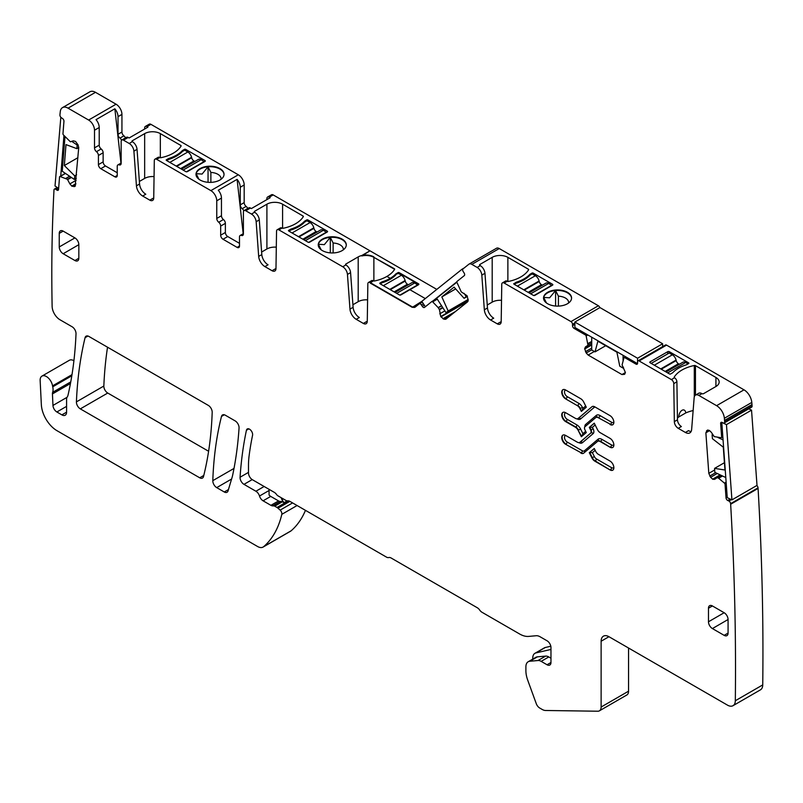 <?xml version="1.0" encoding="UTF-8"?>
<svg xmlns="http://www.w3.org/2000/svg" width="803" height="803" viewBox="0 0 803 803"><rect width="100%" height="100%" fill="white"/><g stroke="black" fill="none" stroke-linecap="round" stroke-linejoin="round"><path stroke-width="1.2" d="M547.636 292.302A14.022 8.1 0 0 0 543.531 298.023A14.022 8.1 0 0 0 552.193 305.501A14.022 8.1 0 0 0 567.47 303.745A14.022 8.1 0 0 0 571.575 298.023A14.022 8.1 0 0 0 562.923 290.545A14.022 8.1 0 0 0 547.636 292.302M571.565 298.284A14.022 8.1 0 0 0 555.586 290.535A14.022 8.1 0 0 0 547.636 292.824A14.022 8.1 0 0 0 543.671 297.411A14.022 8.1 0 0 0 543.541 298.284M322.344 239.143A14.022 8.1 0 0 0 318.239 244.865A14.022 8.1 0 0 0 326.901 252.343A14.022 8.1 0 0 0 342.178 250.596A14.022 8.1 0 0 0 346.284 244.865A14.022 8.1 0 0 0 337.631 237.387A14.022 8.1 0 0 0 322.344 239.143M346.274 245.126A14.022 8.1 0 0 0 330.294 237.377A14.022 8.1 0 0 0 322.344 239.665A14.022 8.1 0 0 0 318.379 244.253A14.022 8.1 0 0 0 318.249 245.126M333.125 252.945L333.125 243.008L330.294 237.377L324.332 244.644L318.379 244.253L321.21 249.894M333.125 243.008A11.081 6.394 180 0 1 343.343 249.392A11.081 6.394 180 0 1 343.313 249.843M436.802 289.391L273.181 194.918A3.322 1.917 -120 0 0 271.514 194.758L267.6 197.016A3.322 1.917 -120 0 0 266.907 198.542L266.907 199.596M273.181 194.918L269.256 197.187A3.322 1.917 -120 0 0 267.6 197.016M269.256 197.187L270.169 197.709L251.369 208.569L250.456 208.037A3.322 1.917 -120 0 0 248.789 207.877L244.092 210.587A3.322 1.917 -120 0 0 243.399 212.112L243.399 233.904A3.322 1.917 60 0 1 242.707 235.43A3.322 1.917 60 0 1 241.442 235.45A3.322 1.917 -120 0 0 240.167 235.47A3.322 1.917 -120 0 0 239.485 236.995L239.485 246.039A3.322 1.917 60 0 1 238.792 247.565A3.322 1.917 60 0 1 237.126 247.404L223.023 239.254A3.322 1.917 60 0 1 220.674 235.189L225.372 232.468A3.322 1.917 -120 0 0 227.731 236.544L239.485 243.329M243.199 233.723L237.096 179.37A8.311 4.798 60 0 1 240.268 187.229L240.268 204.875A3.322 1.917 60 0 0 242.225 208.68A3.322 1.917 60 0 1 243.811 210.818M221.457 198.09L216.76 200.8L216.76 218.446A3.322 1.917 -120 0 0 218.717 222.25A3.322 1.917 60 0 1 220.674 226.065L225.372 223.344A3.322 1.917 -120 0 0 223.415 219.54A3.322 1.917 -120 0 1 221.457 215.736L221.457 198.09A8.311 4.798 -120 0 0 218.286 190.231L237.096 179.37M225.372 223.344L225.372 232.468M462.648 269.979L462.116 269.166L421.826 301.356L412.29 307.358L370.193 283.047L373.325 280.789L370.193 282.596A3.322 1.917 60 0 0 368.527 282.435A3.322 1.917 60 0 0 367.844 283.911L367.272 321.26A5.541 3.202 60 0 1 366.128 323.719A5.541 3.202 60 0 1 363.347 323.438L356.211 319.313A8.863 5.119 60 0 1 349.967 309.105L347.448 274.425A6.645 3.834 60 0 0 342.761 266.767L278.902 229.889A3.322 1.917 60 0 0 277.236 229.728A3.322 1.917 60 0 0 276.543 231.204L275.981 268.553A5.541 3.202 60 0 1 274.827 271.012A5.541 3.202 60 0 1 272.056 270.731L264.92 266.606A8.863 5.119 60 0 1 258.676 256.398L256.157 221.718A6.645 3.834 60 0 0 251.469 214.06L245.748 210.757A3.322 1.917 -120 0 0 244.092 210.587M251.469 214.06L254.601 212.243A6.645 3.834 60 0 1 259.289 219.912L261.808 254.591A8.863 5.119 60 0 0 268.051 264.799L264.92 266.606M254.601 212.243L254.571 211.319A1.104 0.642 0 0 0 254.571 212.223M303.052 217.081L303.052 216.017L282.586 204.193A11.081 6.394 0 0 0 266.907 204.193L254.571 211.319M261.617 252.042L266.907 248.98A11.081 6.394 0 0 1 276.302 247.173M303.052 216.017A1.104 0.642 180 0 1 303.313 216.68A33.244 19.192 180 0 1 283.248 228.263A1.104 0.642 180 0 1 282.094 228.112L282.034 228.082A3.322 1.917 60 0 0 280.367 227.922L277.236 229.728M275.911 269.266A5.541 3.202 60 0 1 275.198 268.925L272.056 270.731M342.761 266.767L345.902 264.95A6.645 3.834 60 0 1 350.58 272.618L353.099 307.298A8.863 5.119 60 0 0 359.342 317.506L356.211 319.313M345.902 264.95L345.862 264.026A1.104 0.642 0 0 0 345.862 264.93M382.118 282.766L382.118 281.813A33.244 19.192 -0 0 0 390.218 278.33L386.916 276.423A33.244 19.192 -0 0 0 394.604 269.386A1.104 0.642 -0 0 0 394.343 268.724L373.877 257.351A11.081 6.394 0 0 0 361.822 255.956L369.972 250.807L361.822 255.505A11.081 6.394 0 0 0 361.762 255.525A11.081 6.394 0 0 0 358.198 256.9L345.862 264.026M352.918 304.749L358.198 301.687A11.081 6.394 0 0 1 367.593 299.88M425.319 306.756L421.826 301.356L412.29 307.358L370.193 282.596L412.29 306.907A5.541 3.202 -120 0 0 415.061 307.178A5.541 3.202 -120 0 0 415.292 307.017L419.186 303.905A2.218 1.275 -120 0 1 419.276 303.845A2.218 1.275 -120 0 1 421.394 304.959L422.298 306.355A2.218 1.275 -120 0 0 424.406 307.469A2.218 1.275 -120 0 0 424.506 307.408L431.773 301.597A1.104 0.642 -120 0 1 432.666 301.858L438.187 307.629L441.53 305.702M327.243 232.017L327.243 231.113A1.104 0.642 180 0 1 327.243 232.017L309.617 242.195A1.104 0.642 180 0 1 308.051 242.195L288.769 231.063A1.104 0.642 180 0 1 288.478 230.471L288.478 230.762M290.827 230.059L290.827 229.106L288.478 230.471M317.085 232.027L316.171 231.505A3.322 1.917 -120 0 1 313.933 228.343L313.812 227.841A5.541 3.202 -120 0 0 310.088 222.561L306.947 220.755L306.937 219.811L304.578 221.176L304.578 222.13A33.244 19.192 180 0 1 290.887 230.029L288.929 231.164M304.578 221.176A33.244 19.192 180 0 1 290.827 229.106M306.937 219.811A1.104 0.642 180 0 1 307.971 219.982L307.971 221.337M327.243 231.113L307.971 219.982M330.294 252.885L330.294 237.377M599.811 307.649A2.218 1.275 -120 0 0 598.386 305.762L499.255 248.539A5.541 3.202 -120 0 0 496.485 248.257A5.541 3.202 -120 0 0 496.254 248.418M499.255 248.539L471.833 264.368A5.541 3.202 -120 0 0 469.062 264.097A5.541 3.202 -120 0 0 468.832 264.257L463.01 268.905A2.218 1.275 -120 0 0 463.201 271.565L464.104 272.96A2.218 1.275 -120 0 1 464.295 275.62L457.027 281.421A1.104 0.642 -120 0 0 456.967 282.445L461.233 291.85L466.924 295.624L468.189 299.921L467.557 301.868L445.695 319.313M445.846 319.213L443.989 319.253L450.503 315.489M438.187 307.629L439.462 309.737L440.727 316.543L443.989 319.253M440.727 316.543L468.149 300.713L467.818 300.131M240.268 187.229L244.182 184.971L244.182 202.607A3.322 1.917 -120 0 0 246.14 206.421A3.322 1.917 60 0 1 247.705 208.499M244.182 184.971A8.311 4.798 -120 0 0 238.31 174.783L150.934 124.345A3.322 1.917 -120 0 0 149.268 124.174L145.353 126.442A3.322 1.917 -120 0 0 144.66 127.958L144.66 129.022M216.76 200.8A8.311 4.798 -120 0 0 210.878 190.622L156.655 159.315A3.322 1.917 60 0 0 154.989 159.155L158.121 157.338A3.322 1.917 60 0 1 159.787 157.508L156.655 159.315M145.353 126.442A3.322 1.917 -120 0 1 147.009 126.603L147.933 127.135L129.122 137.986L128.209 137.464A3.322 1.917 -120 0 0 126.543 137.293L121.845 140.013A3.322 1.917 -120 0 0 121.153 141.539L121.153 163.33A3.322 1.917 60 0 1 120.47 164.846A3.322 1.917 60 0 1 119.195 164.876A3.322 1.917 -120 0 0 117.921 164.896A3.322 1.917 -120 0 0 117.238 166.422L117.238 175.466A3.322 1.917 60 0 1 116.545 176.991A3.322 1.917 60 0 1 114.889 176.821L100.776 168.68A3.322 1.917 60 0 1 98.428 164.605L103.135 161.895A3.322 1.917 60 0 0 105.484 165.97L117.238 172.755M159.787 157.508L159.847 157.539A1.104 0.642 0 0 0 161.001 157.689A33.244 19.192 0 0 0 181.066 146.106A1.104 0.642 0 0 0 180.805 145.433L160.339 133.619A11.081 6.394 0 0 0 144.66 133.619L132.324 140.746A1.104 0.642 0 0 0 132.324 141.649L129.223 143.476L123.501 140.174A3.322 1.917 -120 0 0 121.845 140.013M168.58 159.486L168.58 158.532L166.231 159.887A1.104 0.642 0 0 0 166.522 160.49L185.804 171.621A1.104 0.642 0 0 0 187.37 171.621L205.006 161.443A1.104 0.642 0 0 0 205.006 160.54L185.724 149.408A1.104 0.642 0 0 0 184.69 149.238L182.331 150.593L182.331 151.556M168.58 158.532A33.244 19.192 0 0 0 182.331 150.593M200.098 168.57A14.022 8.1 0 0 0 195.992 174.291A14.022 8.1 0 0 0 204.655 181.769A14.022 8.1 0 0 0 219.932 180.013A14.022 8.1 0 0 0 224.037 174.291A14.022 8.1 0 0 0 215.385 166.813A14.022 8.1 0 0 0 200.098 168.57M121.936 132.033L118.021 134.292L118.021 116.656L121.936 114.387L121.936 132.033A3.322 1.917 -120 0 0 123.893 135.837A3.322 1.917 60 0 1 125.469 137.925M118.021 134.292A3.322 1.917 -120 0 0 119.978 138.106A3.322 1.917 60 0 1 121.564 140.234M121.936 114.387A8.311 4.798 -120 0 0 116.064 104.209L95.487 92.325A11.081 6.394 -120 0 0 89.936 91.783L62.514 107.612A11.081 6.394 -120 0 0 60.275 111.657A1745.1 1007.544 -120 0 0 59.974 114.448L59.934 114.949A2.218 1.275 -120 0 0 61.359 117.74L62.534 118.533A2.218 1.275 -120 0 1 63.949 121.313L62.965 133.75A1.104 0.642 -120 0 0 63.447 134.934L70.383 141.8L73.284 140.836L75.562 141.448L78.102 144.962L78.734 147.642L75.151 186.196M118.021 116.656A8.311 4.798 -120 0 0 114.849 108.796L96.039 119.647A8.311 4.798 -120 0 1 99.211 127.506L94.513 130.227A8.311 4.798 -120 0 0 88.631 120.048L68.054 108.164A11.081 6.394 -120 0 0 62.514 107.612M74.99 186.306L72.009 186.276L69.871 183.897L76.144 180.273M65.485 173.438L60.145 176.519L67.412 179.3L69.871 183.897M60.145 176.519A1.104 0.642 -120 0 0 59.542 176.981L58.559 189.408A2.218 1.275 -120 0 1 58.107 190.271A2.218 1.275 -120 0 1 56.862 190.07L55.688 189.277A2.218 1.275 -120 0 0 54.443 189.086A2.218 1.275 -120 0 0 53.992 189.909A2.218 1.275 -120 0 0 53.992 189.95A1745.1 1007.544 -120 0 0 52.125 306.174A1745.1 1007.544 -120 0 0 52.135 306.385A11.081 6.394 -120 0 0 59.964 319.755L72.099 326.761A5.541 3.202 -120 0 1 76.014 333.747A443.286 255.936 -120 0 1 68.034 395.076A11.212 6.474 -120 0 1 67.141 397.134A5.541 3.202 -120 0 0 66.589 399.121L66.589 412.16L61.891 414.88A6.645 3.834 -120 0 0 65.214 415.211A6.645 3.834 -120 0 0 66.589 412.16M71.999 374.65L52.546 385.872A11.212 6.474 -120 0 0 52.737 386.815L71.808 375.794M73.906 360.738A8.863 5.119 -120 0 0 69.399 360.256L41.977 376.095A8.863 5.119 -120 0 0 40.15 380.582L41.344 404.622A22.163 12.798 -120 0 0 56.983 430.689L257.582 546.502A11.081 6.394 -120 0 0 263.123 547.054A11.081 6.394 -120 0 0 263.695 546.642A132.987 76.777 -120 0 0 281.813 514.342A3.322 1.917 -120 0 0 280.137 510.116L277.989 508.219A5.541 3.202 -120 0 0 276.975 507.476L274.726 506.181A2.77 1.596 -120 0 0 273.903 505.91L272.558 505.86A5.541 3.202 -120 0 1 270.902 505.328L263.083 500.811A5.541 3.202 -120 0 1 259.499 496.023A5.541 3.202 -120 0 0 255.906 491.235L243.982 484.35A5.541 3.202 -120 0 1 240.067 477.243A443.286 255.936 -120 0 1 246.431 430.257A4.437 2.56 -120 0 1 247.274 428.953A4.437 2.56 -120 0 1 250.998 430.478A4.437 2.56 -120 0 1 252.554 435.326A379.558 219.139 -120 0 0 249.091 455.943A88.661 51.191 -120 0 0 248.488 465.569L248.488 472.937A5.541 3.202 -120 0 0 252.413 479.722L274.305 492.359A5.541 3.202 -120 0 1 276.583 494.528A3.322 1.917 -120 0 0 277.958 495.832L285.798 500.349A5.541 3.202 -120 0 0 287.855 500.861A5.541 3.202 -120 0 1 289.923 501.383L386.414 557.081A5.541 3.202 -120 0 0 388.762 557.543A5.541 3.202 -120 0 1 391.111 557.995L477.313 607.761A5.541 3.202 -120 0 1 479.662 610.019A5.541 3.202 -120 0 0 482.011 612.277L519.631 633.999A25.485 14.715 -120 0 0 528.635 636.408L536.213 635.735A11.081 6.394 -120 0 1 540.128 636.789L547.054 640.784A5.541 3.202 -120 0 1 550.968 647.569L550.968 662.505L547.054 664.764A5.541 3.202 -120 0 0 549.824 665.035A5.541 3.202 -120 0 0 550.968 662.505M52.546 385.872A8.863 5.119 -120 0 0 48.21 377.882A8.863 5.119 -120 0 0 41.977 376.095M263.123 547.054L290.556 531.215A11.081 6.394 -120 0 0 291.128 530.803A132.987 76.777 -120 0 0 305.461 510.347M550.968 658.199L548.79 656.944L541.152 661.351L547.054 664.764M541.152 661.351A8.863 5.119 -120 0 0 538.01 660.518L529.809 661.25A11.081 6.394 -120 0 0 528.193 661.742A11.081 6.394 -120 0 0 525.895 666.821L525.895 670.656A22.163 12.798 -120 0 0 527.732 680.211L536.253 703.629A5.541 3.202 -120 0 0 539.706 708.025L542.105 709.41A11.081 6.394 -120 0 0 545.548 710.484L597.823 711.217A8.311 4.798 -120 0 0 599.399 710.836A8.311 4.798 -120 0 0 601.126 707.031L601.126 641.236A11.081 6.394 -120 0 1 603.414 636.167A11.081 6.394 -120 0 1 608.955 636.709L727.478 705.134A11.081 6.394 -120 0 0 733.019 705.686A11.081 6.394 -120 0 0 735.317 700.738A2829.541 1633.643 -120 0 0 730.65 504.254L758.072 488.425A2829.541 1633.643 -120 0 1 762.85 630.134A2829.541 1633.643 -120 0 1 762.74 684.909L735.317 700.738M599.399 710.836L626.832 694.996A8.311 4.798 -120 0 0 628.548 691.192L601.126 707.031M628.548 648.021L628.548 691.192M733.019 705.686L760.451 689.847A11.081 6.394 -120 0 0 762.74 684.909M756.807 485.524A2.218 1.275 -120 0 1 758.032 487.833L758.072 488.425M758.032 487.833L730.6 503.672L730.65 504.254M730.6 503.672A2.218 1.275 -120 0 0 728.903 501.042L727.739 500.49A2.218 1.275 -120 0 1 726.032 497.86L725.049 484.289A1.104 0.642 -120 0 0 724.447 483.135L718.514 478.156L722.379 475.928M721.044 475.296L716.908 477.524L718.514 478.156M716.959 477.504L720.903 475.225L714.56 479.381M714.72 479.281L712.863 479.321L720.381 474.985M707.333 430.207L705.867 432.797L708.808 473.348L710.585 477.303L712.863 479.321M707.503 430.127L709.31 430.398L711.307 432.285L714.208 436.591L721.154 437.745A1.104 0.642 -120 0 0 721.626 437.103L720.642 423.532A2.218 1.275 -120 0 1 721.094 422.358A2.218 1.275 -120 0 1 722.068 422.398L723.232 422.96A2.218 1.275 -120 0 0 724.206 422.99A2.218 1.275 -120 0 0 724.657 421.816L724.557 420.411A2829.541 1633.643 -120 0 0 724.376 418.273A11.081 6.394 -120 0 0 716.587 405.676L698.841 395.427A6.645 3.834 -120 0 0 695.518 395.106A6.645 3.834 -120 0 0 694.153 397.686L691.644 429.454A8.863 5.119 -120 0 1 689.827 432.897A8.863 5.119 -120 0 1 685.391 432.456L678.254 428.33A5.541 3.202 -120 0 1 674.339 421.625L673.767 383.623A3.322 1.917 -120 0 0 671.418 379.598L639.128 360.959A2.218 1.275 -120 0 0 638.024 360.848A2.218 1.275 -120 0 0 637.562 361.862L637.562 363.217A2.218 1.275 -120 0 1 637.1 364.231A2.218 1.275 -120 0 1 635.996 364.12L624.694 357.596A1.104 0.642 -120 0 0 623.951 357.797L622.084 364.953L625.417 372.542L624.614 374.318L621.934 374.549L625.417 372.542M724.206 422.99L751.638 407.161A2.218 1.275 -120 0 0 752.09 405.987L724.657 421.816M724.557 420.411L751.989 404.571L752.09 405.987M751.989 404.571A2829.541 1633.643 -120 0 0 751.799 402.433A11.081 6.394 -120 0 0 744.01 389.836L716.587 405.676M674.229 377.52L674.229 377.089A1.104 0.642 180 0 0 674.49 377.751L671.418 379.598M674.229 377.089A33.244 19.192 180 0 1 694.294 365.506A1.104 0.642 180 0 1 695.458 365.656L715.925 377.47A11.081 6.394 180 0 1 719.167 381.997A11.081 6.394 180 0 1 715.925 386.514L703.579 393.641A1.104 0.642 180 0 1 702.013 393.641L701.973 393.621A6.645 3.834 -120 0 0 698.65 393.289L695.518 395.106M638.024 360.848L665.446 345.009A2.218 1.275 -120 0 1 666.56 345.119L744.01 389.836M669.381 373.897L650.099 362.765A1.104 0.642 180 0 1 650.099 361.862L667.735 351.684A1.104 0.642 180 0 1 669.3 351.684L688.572 362.815A1.104 0.642 180 0 1 688.874 363.408L686.515 364.773A33.244 19.192 180 0 0 672.763 372.712L670.415 374.068A1.104 0.642 180 0 1 669.381 373.897M587.856 334.971L586.14 335.965L587.997 345.27L585.467 346.916L584.664 348.693L586.22 353.009L588.157 355.056L621.934 374.549M586.14 335.965A1.104 0.642 -120 0 0 585.387 334.911L574.085 328.387A2.218 1.275 -120 0 1 572.519 325.667L572.519 324.312A2.218 1.275 -120 0 0 570.953 321.591L504.113 283.007L507.386 281.271A1.104 0.642 180 0 0 508.54 281.421A33.244 19.192 180 0 0 528.605 269.838A1.104 0.642 180 0 0 528.344 269.176L528.344 270.24M212.805 480.656A5.541 3.202 -120 0 0 216.72 487.622L224.278 491.988A5.541 3.202 -120 0 0 227.048 492.259A5.541 3.202 -120 0 0 228.032 490.914L232.067 477.484A44.326 25.596 -120 0 0 232.629 475.296A443.286 255.936 -120 0 0 239.053 428.009A5.541 3.202 -120 0 0 235.149 420.892L225.292 415.201A5.541 3.202 -120 0 0 222.521 414.93A5.541 3.202 -120 0 0 221.487 416.416A410.042 236.734 -120 0 0 212.805 480.656L234.014 468.42M107.532 347.217A443.286 255.936 -120 0 0 103.838 386.042A5.541 3.202 -120 0 0 107.753 393.038L208.599 451.266M85.068 337.692A443.286 255.936 -120 0 0 76.415 401.881A5.541 3.202 -120 0 0 80.33 408.878L199.706 477.795A5.541 3.202 -120 0 0 202.476 478.066A5.541 3.202 -120 0 0 203.5 476.58A410.042 236.734 -120 0 0 212.193 412.34A5.541 3.202 -120 0 0 208.278 405.374L88.872 336.437A5.541 3.202 -120 0 0 86.102 336.166A5.541 3.202 -120 0 0 85.068 337.692L87.939 336.035M220.674 226.065L220.674 235.189M528.344 269.176L507.877 257.351A11.081 6.394 0 0 0 492.199 257.351L479.863 264.478A1.104 0.642 0 0 0 479.863 265.381L480.274 265.622A6.645 3.834 60 0 1 484.962 273.281L487.471 307.961A8.863 5.119 60 0 0 493.725 318.179L490.583 319.985L497.278 323.85A5.541 3.202 60 0 0 500.048 324.121A5.541 3.202 60 0 0 501.192 321.662L501.765 284.312A3.322 1.917 60 0 1 502.447 282.847L505.589 281.03A3.322 1.917 60 0 1 507.245 281.201M502.447 282.847A3.322 1.917 60 0 1 504.113 283.007M501.132 322.374A5.541 3.202 60 0 1 500.41 322.043L497.278 323.85M487.26 304.999L492.199 302.139A11.081 6.394 180 0 1 501.524 300.322M490.583 319.985A8.863 5.119 60 0 1 484.339 309.777L487.471 307.961M471.833 264.368L477.143 267.429A6.645 3.834 60 0 1 481.82 275.098L484.339 309.777M368.527 282.435L371.659 280.628A3.322 1.917 60 0 1 373.325 280.789L373.385 280.819A1.104 0.642 -0 0 0 374.539 280.97A33.244 19.192 -0 0 0 386.916 276.423L390.218 278.33A33.244 19.192 -0 0 0 395.869 273.883L395.869 274.335A33.244 19.192 180 0 1 382.118 282.275L379.839 283.589L382.118 282.275A33.244 19.192 -0 0 0 390.218 278.782A33.244 19.192 -0 0 0 395.869 274.335L398.228 272.97L401.38 275.268L383.352 285.677M367.202 321.973A5.541 3.202 60 0 1 366.489 321.632L363.347 323.438M132.365 141.669A6.645 3.834 60 0 1 137.042 149.328L139.561 184.007A8.863 5.119 60 0 0 145.805 194.226L142.673 196.032L149.82 200.158A5.541 3.202 60 0 0 152.59 200.429A5.541 3.202 60 0 0 153.734 197.97L154.306 160.62A3.322 1.917 60 0 1 154.989 159.155M153.664 198.682A5.541 3.202 60 0 1 152.951 198.351L149.82 200.158M154.056 176.6A11.081 6.394 0 0 0 144.66 178.407L139.381 181.458M142.673 196.032A8.863 5.119 60 0 1 136.43 185.824L139.561 184.007M129.223 143.476A6.645 3.834 60 0 1 133.91 151.145L136.43 185.824M99.211 127.506L99.211 145.152A3.322 1.917 -120 0 0 101.168 148.957A3.322 1.917 60 0 1 103.135 152.771L103.135 161.895M94.513 130.227L94.513 147.872A3.322 1.917 -120 0 0 96.47 151.677A3.322 1.917 60 0 1 98.428 155.481L98.428 164.605M70.764 381.877L52.647 392.326A5.541 3.202 -120 0 0 52.446 393.922L52.958 405.445A5.541 3.202 -120 0 0 56.872 411.979L61.891 414.88M52.647 392.326A11.081 6.394 -120 0 0 52.737 386.815M685.391 432.456L688.532 430.649A8.863 5.119 -120 0 0 691.112 431.492M677.441 418.082A33.244 19.192 180 0 1 678.736 416.988L685.832 412.893A33.244 19.192 180 0 1 693.14 410.544M674.55 377.791A3.322 1.917 -120 0 1 676.899 381.806L677.471 419.818A5.541 3.202 -120 0 0 681.386 426.523L678.254 428.33M708.477 608.212L708.477 621.783A5.541 3.202 -120 0 0 712.402 628.568L724.155 635.354A5.541 3.202 -120 0 0 726.926 635.625A5.541 3.202 -120 0 0 728.07 633.095L728.07 619.514A5.541 3.202 -120 0 0 724.155 612.729L712.402 605.944A5.541 3.202 -120 0 0 709.631 605.673A5.541 3.202 -120 0 0 708.477 608.212L712.402 605.944M565.583 444.27L581.181 452.822L565.583 444.27A5.43 3.132 -120 0 1 562.04 439.482A5.43 3.132 -120 0 1 562.873 435.136A5.43 3.132 -120 0 1 565.583 435.407L577.237 442.132A4.989 2.881 -120 0 0 579.736 442.383A4.989 2.881 -120 0 0 579.977 442.202L590.657 433.138A2.991 1.726 -120 0 0 590.657 430.067L589.312 427.367L592.393 427.337L593.146 428.832L590.657 430.067M600.192 441.54L600.584 441.319A4.989 2.881 -120 0 0 598.094 441.068L597.703 441.289A4.989 2.881 -120 0 1 600.192 441.54L610.019 447.211A5.43 3.132 -120 0 0 612.729 447.482A5.43 3.132 -120 0 0 613.562 443.126A5.43 3.132 -120 0 0 610.019 438.348L600.192 432.676A4.989 2.881 -120 0 1 597.452 429.585L594.26 423.171L589.312 427.367M597.703 441.289A4.989 2.881 -120 0 0 597.452 441.469L583.711 453.123A5.32 3.071 -120 0 1 583.45 453.314A5.32 3.071 -120 0 1 580.79 453.053M594.29 448.566L589.312 452.691L594.26 448.496L595.625 451.236A4.989 2.881 60 0 0 598.365 454.327L610.019 461.052A5.43 3.132 60 0 1 613.562 465.84A5.43 3.132 60 0 1 612.729 470.197A5.43 3.132 60 0 1 610.019 469.926L594.812 461.143A5.32 3.071 60 0 1 591.891 457.851L592.283 457.62A5.32 3.071 60 0 0 595.204 460.922L594.812 461.143M589.312 452.691L591.891 457.851M610.019 424.496A5.43 3.132 60 0 0 612.729 424.767A5.43 3.132 60 0 0 613.562 420.421A5.43 3.132 60 0 0 610.019 415.633L594.812 406.86A5.32 3.071 60 0 0 592.152 406.589A5.32 3.071 60 0 0 591.891 406.78L578.15 418.433A4.989 2.881 60 0 1 577.909 418.614A4.989 2.881 60 0 1 575.41 418.363L565.583 412.692A5.43 3.132 60 0 0 562.873 412.421A5.43 3.132 60 0 0 562.04 416.777A5.43 3.132 60 0 0 565.583 421.565L575.41 427.236A4.989 2.881 60 0 1 578.15 430.328L581.352 436.732L586.29 432.536L584.945 429.836A2.991 1.726 60 0 1 584.945 426.764L595.625 417.701A4.989 2.881 60 0 1 595.876 417.53A4.989 2.881 60 0 1 598.365 417.771L610.41 424.275A5.43 3.132 60 0 0 612.92 424.646M59.251 233.382L59.251 246.953A5.541 3.202 -120 0 0 63.166 253.738L78.835 244.684A5.541 3.202 -120 0 0 74.92 237.899L63.166 231.113A5.541 3.202 -120 0 0 60.396 230.842A5.541 3.202 -120 0 0 59.251 233.382L63.166 231.113M78.835 258.265L74.92 260.523A5.541 3.202 -120 0 0 77.69 260.794A5.541 3.202 -120 0 0 78.835 258.265L78.835 244.684M74.92 260.523L63.166 253.738M565.583 398.85A5.43 3.132 -120 0 1 562.04 394.062A5.43 3.132 -120 0 1 562.873 389.716A5.43 3.132 -120 0 1 565.583 389.977L580.79 398.76A5.32 3.071 -120 0 1 583.711 402.052L586.29 407.221L581.352 411.407L579.977 408.667A4.989 2.881 -120 0 0 577.237 405.575L565.583 398.85L577.237 405.575M542.376 285.185L541.463 284.663A3.322 1.917 -120 0 1 539.225 281.492L539.104 281A5.541 3.202 -120 0 0 535.38 275.72L532.238 273.913L532.228 272.97L529.87 274.335L529.87 275.288A33.244 19.192 180 0 1 516.178 283.188L514.221 284.312M529.87 274.335A33.244 19.192 180 0 1 516.118 282.265L516.118 283.218M516.118 282.265L513.769 283.921M532.228 272.97A1.104 0.642 180 0 1 533.262 273.14L552.534 284.272A1.104 0.642 180 0 1 552.534 285.175L534.908 295.353A1.104 0.642 180 0 1 533.343 295.353L514.061 284.222A1.104 0.642 180 0 1 513.769 283.63M114.849 108.796L120.962 163.15M194.838 161.453L193.924 160.921A3.322 1.917 -120 0 1 191.686 157.759L191.566 157.258A5.541 3.202 -120 0 0 187.842 151.988L184.71 150.171L184.69 149.238M224.037 174.552A14.022 8.1 0 0 0 208.047 166.793A14.022 8.1 0 0 0 200.098 169.092A14.022 8.1 0 0 0 196.133 173.679A14.022 8.1 0 0 0 196.002 174.552M678.736 416.988C679.077 410.524 684.788 407.011 685.832 412.893M589.703 452.46L592.393 452.651L594.371 456.616L592.283 457.62L589.703 452.46M581.743 436.501L582.918 433.67L585.678 431.321M581.743 411.186L582.918 408.346L582.456 407.432L580.368 408.446A4.989 2.881 -120 0 0 577.628 405.354A1.666 0.964 120 0 0 578.802 403.317L567.149 396.582A1.666 0.964 -60 0 1 565.974 398.619A5.43 3.132 -120 0 1 562.481 394.012A5.43 3.132 -120 0 1 563.074 389.616M210.878 182.371L210.878 172.434L208.047 166.793L202.095 174.06L196.133 173.679L198.973 179.31M210.878 172.434A11.081 6.394 180 0 1 221.096 178.818A11.081 6.394 180 0 1 221.076 179.27M208.047 182.301L208.047 166.793M558.416 306.104L558.416 296.166L555.586 290.535L555.586 306.043M558.416 296.166A11.081 6.394 180 0 1 568.634 302.55A11.081 6.394 180 0 1 568.604 303.002M546.502 303.052L543.671 297.411L549.623 297.803L555.586 290.535M394.343 268.724L373.877 257.351L394.343 269.176A1.104 0.642 180 0 1 394.594 269.396A1.104 0.642 -0 0 0 394.343 269.176L394.343 269.788M418.544 284.272A1.104 0.642 180 0 1 418.795 284.503A1.104 0.642 -0 0 0 418.544 284.272L418.544 284.724A1.104 0.642 -0 0 0 418.544 283.82L399.262 273.14A1.104 0.642 -0 0 0 398.228 272.97A1.104 0.642 180 0 1 399.262 273.14L418.544 284.272M398.248 273.462L395.869 274.335L398.228 272.518L395.869 273.883M281.371 497.8A2.218 1.275 -120 0 0 281.973 499.697L284.011 502.718L287.223 500.871M269.065 489.338L269.065 495.019A5.541 3.202 -120 0 0 270.731 496.405L263.083 500.811M284.011 502.718L282.365 501.765A2.77 1.596 -120 0 0 281.542 501.504L280.197 501.453A5.541 3.202 -120 0 1 278.541 500.921L270.731 496.405M550.818 646.224L545.327 647.489A10.529 6.083 -120 0 0 544.334 647.88L534.928 653.311A10.529 6.083 -120 0 0 532.75 658.129L532.75 659.112M545.327 647.489L535.922 652.919L550.968 649.436M535.922 652.919A10.529 6.083 -120 0 0 534.928 653.311M548.79 656.944A8.863 5.119 -120 0 0 545.659 656.101L537.458 656.834A11.081 6.394 -120 0 0 535.832 657.336L528.193 661.742M204.293 161.845L201.162 159.677A5.541 3.202 -120 0 0 198.391 159.406L181.518 169.142M204.293 161.483L186.426 171.802M184.71 150.171L182.351 151.536A33.244 19.192 180 0 1 168.64 159.446L166.683 160.58M326.54 232.428L323.408 230.25A5.541 3.202 -120 0 0 320.638 229.979L303.765 239.726M326.54 232.067L308.673 242.376M306.947 220.755L304.598 222.11M408.376 284.734L407.462 284.212A3.322 1.917 -120 0 1 405.224 281.05L405.103 280.548A5.541 3.202 -120 0 0 401.38 275.268M417.831 285.135L414.699 282.957A5.541 3.202 -120 0 0 411.929 282.686L395.056 292.433M417.831 284.774L399.964 295.082M395.889 274.817A33.244 19.192 180 0 1 382.178 282.736L380.22 283.871M551.832 285.587L548.7 283.409A5.541 3.202 -120 0 0 545.93 283.138L529.057 292.884M551.832 285.226L533.965 295.534M532.238 273.913L529.89 275.268M651.193 363.398L669.22 352.999L672.352 354.806A5.541 3.202 60 0 1 676.076 360.075L676.206 360.577A3.322 1.917 60 0 0 678.435 363.749L679.348 364.271M666.028 371.96L682.901 362.223A5.541 3.202 60 0 1 685.672 362.494L688.071 363.879M399.262 274.044L399.262 272.689A1.104 0.642 -0 0 0 398.228 272.518M399.262 272.689L418.544 283.82M379.769 283.469L379.769 283.178A1.104 0.642 -0 0 0 380.06 283.77L399.342 294.902A1.104 0.642 -0 0 0 400.908 294.902L409.921 289.702L425.299 298.586L409.921 289.702L418.544 284.724M373.877 256.9A11.081 6.394 -0 0 0 361.822 255.505L361.822 255.956A11.081 6.394 -0 0 1 373.877 257.351L373.877 280.99M382.118 281.813L379.769 283.178M71.818 141.408L77.168 145.042L76.877 148.665L78.734 147.591M76.877 148.665L65.997 144.6L64.34 165.528L77.931 157.679M77.168 145.042L77.911 144.61M64.34 165.528L74.719 175.887L74.438 179.521L62.243 171.24L64.973 136.761L65.485 137.112M74.719 175.887L76.576 174.813M74.438 179.521L76.295 178.447M60.827 117.258L55.016 185.985L58.639 188.444M63.949 135.476L60.727 176.188M623.068 366.841L623.068 368.075L619.765 366.178L616.905 352.196L597.884 341.215L595.023 351.885L591.721 349.988L591.721 337.21M623.068 368.075L623.6 367.774M623.068 355.297L623.068 360.417M595.023 351.885L605.693 345.722M637.512 363.639L574.868 327.473L574.868 322.053L637.562 358.238L662.636 343.764L662.636 346.635M662.636 343.764L599.951 307.569L574.868 322.053M637.562 358.238L637.562 363.217M725.792 477.554L714.861 472.355L714.57 468.39L724.426 462.699M714.57 468.39L724.958 470.016L723.302 447.181L712.412 438.679L712.131 434.714L712.673 434.403M723.051 439.924L717.892 437.464M713.215 435.236L712.131 434.714M748.767 408.817L751.538 410.142L757.008 485.403L731.934 499.888L726.464 424.616L751.538 410.142M731.934 499.888L727.247 497.649L721.787 422.388L726.464 424.616M464.094 293.346L466.202 296.608L464.084 298.304L467.396 296.387M464.084 298.304L454.066 287.123L441.841 296.899L455.662 288.909M466.202 296.608L467.185 296.036M441.841 296.899L448.174 311.002L446.056 312.698L436.671 298.204L456.887 282.204M448.174 311.002L468.159 299.469M446.056 312.698L468.189 299.921M456.847 281.823L432.175 301.537M462.116 269.166L464.124 268.011M250.456 208.037L245.748 210.757M256.157 221.718L259.289 219.912M266.907 204.193L266.907 248.98M282.586 228.283L282.586 204.193M278.902 229.889L282.034 228.082M347.448 274.425L350.58 272.618M358.198 256.9L358.198 301.687M442.935 318.751L455.492 311.504M440.937 316.874L468.019 301.235M439.753 313.832L444.872 310.881M439.462 309.737L442.865 307.77M439.321 309.356L442.644 307.429M438.297 307.76L441.62 305.843M437.304 299.178L432.666 301.858M431.813 301.567L436.942 298.606L431.863 301.547M424.305 305.19L422.298 306.355M423.402 303.795L421.394 304.959M422.308 302.109L419.377 303.795M242.225 208.68L246.14 206.421M244.182 202.607L240.268 204.875M238.31 174.783L210.878 190.622M147.009 126.603L150.934 124.345M123.501 140.174L128.209 137.464M119.978 138.106L123.893 135.837M116.064 104.209L88.631 120.048M95.487 92.325L68.054 108.164M74.017 186.697L75.442 185.874M72.009 186.276L75.843 184.058M71.738 186.085L75.873 183.696M67.683 179.611L71.407 177.463M67.412 179.3L71.035 177.212M66.077 178.386L69.69 176.299M65.956 178.326L69.59 176.228M58.589 189.076L56.862 190.07M57.946 187.972L55.688 189.277M291.128 530.803L263.695 546.642M297.09 505.519L281.813 514.342M292.593 502.919L280.137 510.116M289.883 501.353L277.989 508.219M288.448 500.861L276.975 507.476M282.365 501.765L274.726 506.181M281.542 501.504L273.903 505.91M280.197 501.453L272.558 505.86M278.541 500.921L270.902 505.328M269.065 490.503L259.499 496.023M264.137 486.488L255.906 491.235M252.212 479.602L243.982 484.35M248.488 472.375L240.067 477.243M248.83 428.872L246.431 430.257M545.659 656.101L538.01 660.518M537.458 656.834L529.809 661.25M608.955 636.709L601.126 641.236M731.372 499.617L728.903 501.042M730.198 499.064L727.739 500.49M727.207 497.187L726.032 497.86M726.223 483.617L725.049 484.289M726.123 482.171L724.447 483.135M718.635 478.237L722.519 475.998M712.582 479.19L720.11 474.854M710.585 477.303L717.22 473.479M709.772 476.059L715.593 472.696M708.808 473.348L714.69 469.956M705.867 432.797L709.671 430.599M706.499 430.85L707.925 430.027M722.8 436.43L721.626 437.103M721.817 422.86L720.642 423.532M751.799 402.433L724.376 418.273M701.973 393.621L698.841 395.427M666.56 345.119L639.128 360.959M637.17 363.448L635.996 364.12M625.868 356.923L624.694 357.596M588.157 355.056L594.33 351.493M586.22 353.009L591.721 349.827M585.467 351.714L591.721 348.111M584.664 349.014L591.721 344.939M584.664 348.693L591.721 344.628M585.467 346.916L587.886 345.531M587.997 345.27L591.721 343.122M587.997 343.724L591.721 341.576M587.977 343.574L591.721 341.416M586.571 334.229L585.387 334.911M575.259 327.704L574.085 328.387M574.868 324.312L572.519 325.667M574.868 322.957L572.519 324.312M598.386 305.762L570.953 321.591M231.605 479.03L216.72 487.622M224.328 414.78L221.487 416.416M228.433 489.579L224.278 491.988M103.838 386.042L76.415 401.881M203.791 475.436L199.706 477.795M107.753 393.038L80.33 408.878M223.023 239.254L227.731 236.544M237.126 247.404L239.485 246.039M218.717 222.25L223.415 219.54M221.457 215.736L216.76 218.446M241.442 235.45L243.369 234.335M484.962 273.281L481.82 275.098M477.143 267.429L480.274 265.622M349.967 309.105L353.099 307.298M258.676 256.398L261.808 254.591M137.042 149.328L133.91 151.145M119.195 164.876L121.123 163.762M114.889 176.821L117.238 175.466M100.776 168.68L105.484 165.97M98.428 155.481L103.135 152.771M96.47 151.677L101.168 148.957M99.211 145.152L94.513 147.872M56.872 411.979L66.589 406.368M67.01 397.334L52.958 405.445M52.446 393.922L70.453 383.523M677.471 419.818L674.339 421.625M676.899 381.806L673.767 383.623M708.477 621.783L724.155 612.729M728.07 633.095L724.155 635.354M712.402 628.568L728.07 619.514M579.917 442.252A4.989 2.881 -120 0 0 580.127 442.152A4.989 2.881 -120 0 0 580.368 441.981L590.657 433.138M579.977 442.202L580.368 441.981A1.666 1.345 -130.3 0 1 582.456 442.684L593.146 433.62A1.666 1.345 -130.3 0 0 591.048 432.917A2.991 1.726 -120 0 0 591.048 429.836L589.703 427.146L594.29 423.251M612.92 447.351A5.43 3.132 -120 0 1 610.41 446.99A1.666 0.964 -60 0 0 611.585 444.952L601.758 439.281A1.666 0.964 120 0 1 600.584 441.319L610.019 447.211M563.074 435.035A5.43 3.132 -120 0 0 562.481 439.442A5.43 3.132 -120 0 0 565.974 444.049A1.666 0.964 120 0 0 567.149 442.011L582.356 450.784A1.666 0.964 -60 0 1 581.181 452.822A5.32 3.071 -120 0 0 583.64 453.183M610.019 469.926L595.204 460.922A1.666 0.964 -60 0 0 596.378 458.884L611.585 467.657A1.666 0.964 -60 0 1 610.41 469.695A5.43 3.132 60 0 0 612.92 470.066M578.15 430.328L581.703 436.43M575.41 427.236L575.801 427.005A4.989 2.881 60 0 1 578.541 430.097L580.629 429.093L582.918 433.67M565.583 421.565L565.974 421.334A5.43 3.132 60 0 1 562.481 416.727A5.43 3.132 60 0 1 563.074 412.32M575.801 427.005L565.974 421.334A1.666 0.964 -60 0 0 567.149 419.296L576.976 424.968A1.666 0.964 120 0 1 575.801 427.005M591.891 406.78L578.541 418.212A1.666 1.345 -130.3 0 1 580.629 418.915A6.645 3.834 -120 0 1 577.026 418.845M595.013 406.97A3.654 2.108 -120 0 0 594.371 407.251A1.666 1.345 -130.3 0 0 592.283 406.549A5.32 3.071 60 0 1 592.353 406.489M598.365 417.771L610.41 424.275A1.666 0.964 -60 0 0 611.585 422.237A3.764 2.178 -120 0 0 613.853 422.087M596.077 417.43A4.989 2.881 60 0 1 596.268 417.299A4.989 2.881 60 0 1 598.757 417.55A1.666 0.964 120 0 0 599.931 415.512L611.585 422.237M59.251 246.953L74.92 237.899M581.703 411.106L579.977 408.667M507.877 257.351L507.877 281.441M492.199 302.139L492.199 257.351M479.863 264.478L479.863 265.381M552.534 284.272L552.534 285.175M533.262 274.496L533.262 273.14M132.324 141.649L132.324 140.746M144.66 133.619L144.66 178.407M160.339 157.699L160.339 133.619M180.805 146.507L180.805 145.433M185.724 149.408L185.724 150.763M205.006 161.443L205.006 160.54M715.925 377.47L715.925 386.514M695.458 395.136L695.458 365.656M694.294 396.853L694.294 365.506M688.572 363.578L688.572 362.815M669.3 353.039L669.3 351.684M667.735 353.852L667.735 351.684M650.099 362.765L650.099 361.862M593.146 433.62A4.657 2.69 -120 0 0 593.146 428.832M595.164 424.988L592.393 427.337M611.585 444.952A3.764 2.178 -120 0 0 613.853 444.792M598.044 441.098A1.666 1.345 49.7 0 0 598.105 439.181L584.363 450.844A1.666 1.345 -130.3 0 1 584.554 452.41M601.758 439.281A6.645 3.834 -120 0 0 598.105 439.181M582.356 450.784A3.654 2.108 -120 0 0 584.363 450.844M565.764 435.507A3.764 2.178 -120 0 0 564.589 438.287A3.764 2.178 -120 0 0 567.149 442.011M578.853 442.614A6.645 3.834 -120 0 0 582.456 442.684M611.585 467.657A3.764 2.178 -120 0 0 613.853 467.507M594.371 456.616A3.654 2.108 -120 0 0 596.378 458.884M595.164 450.312L592.393 452.651M580.629 429.093A6.645 3.834 -120 0 0 576.976 424.968M565.764 412.792A3.764 2.178 -120 0 0 564.589 415.573A3.764 2.178 -120 0 0 567.149 419.296M594.371 407.251L580.629 418.915M596.217 417.329A1.666 1.345 49.7 0 0 596.278 415.412A6.645 3.834 -120 0 1 599.931 415.512M585.778 426.052A1.666 1.345 49.7 0 0 585.598 424.476L596.278 415.412M585.598 424.476A4.657 2.69 -120 0 0 584.875 426.825M585.678 405.997L582.918 408.346M582.456 407.432A6.645 3.834 -120 0 0 578.802 403.317M565.764 390.087A3.764 2.178 -120 0 0 564.589 392.868A3.764 2.178 -120 0 0 567.149 396.582M283.318 498.924L281.973 499.697M201.162 159.677L183.144 170.085M193.924 160.921L180.605 168.62M191.686 157.759L176.74 166.392M191.566 157.258L176.248 166.101M187.842 151.988L169.814 162.387M323.408 230.25L305.381 240.659M316.171 231.505L302.851 239.194M313.933 228.343L298.987 236.965M313.812 227.841L298.495 236.684M310.088 222.561L292.061 232.97M414.699 282.957L396.672 293.366M407.462 284.212L394.143 291.901M405.224 281.05L390.278 289.672M405.103 280.548L389.786 289.391M548.7 283.409L530.673 293.818M541.463 284.663L528.143 292.352M539.225 281.492L524.279 290.124M539.104 281L523.787 289.843M535.38 275.72L517.353 286.129M654.335 365.214L672.352 354.806M660.759 368.918L676.076 360.075M661.26 369.209L676.206 360.577M665.115 371.438L678.435 363.749M667.654 372.903L685.672 362.494M496.485 248.257L469.062 264.097M422.308 302.099L419.276 303.845M65.324 173.338L59.773 176.55M57.224 187.48L54.443 189.086M722.83 436.862L721.395 437.695M625.547 356.733L624.142 357.546M243.399 233.613L240.167 235.47M121.153 163.029L117.921 164.896"/></g></svg>
